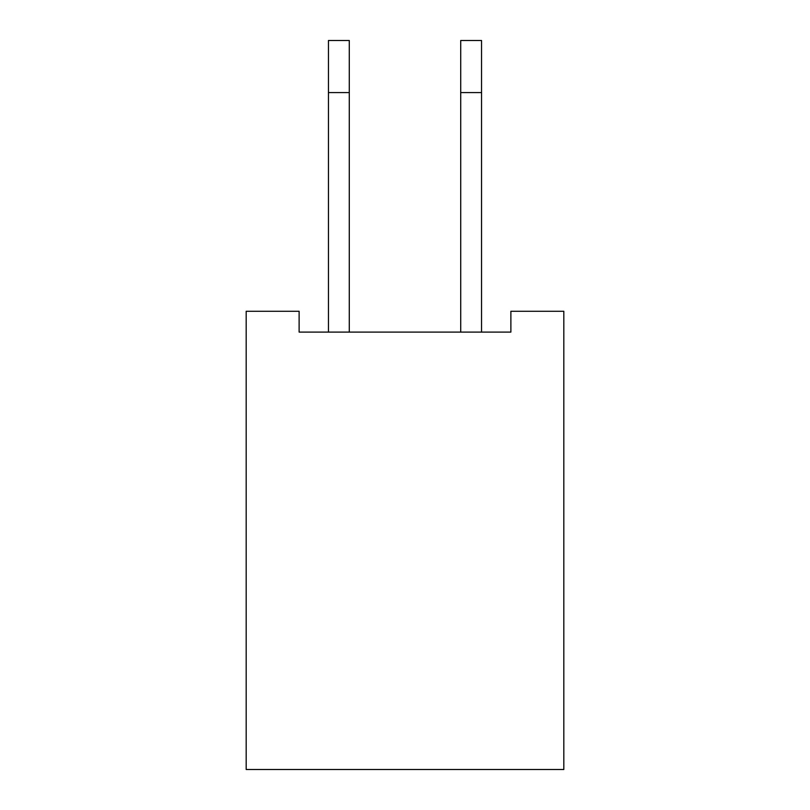 <?xml version="1.0" encoding="UTF-8"?>
<svg xmlns="http://www.w3.org/2000/svg" width="810" height="810" viewBox="0 0 810 810"><rect width="100%" height="100%" fill="white"/><g stroke="black" fill="none" stroke-linecap="round" stroke-linejoin="round"><path stroke-width="1.21" d="M563.821 311.273L563.821 769.5L246.179 769.5L246.179 311.273L299.123 311.273L299.123 332.1L510.877 332.1L510.877 311.273L563.821 311.273M349.282 332.1L349.282 40.5L328.455 40.5L328.455 92.573L349.282 92.573M328.455 332.1L328.455 92.573M481.545 332.1L481.545 40.5L460.718 40.5L460.718 332.1M481.545 92.573L460.718 92.573"/></g></svg>
